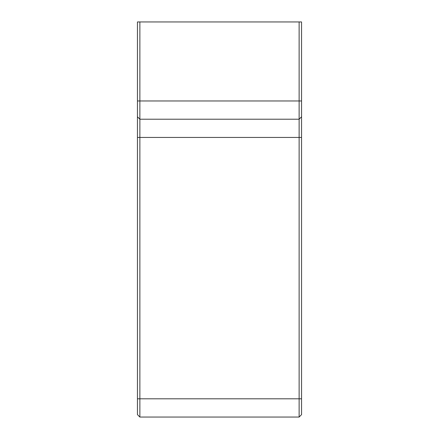 <?xml version="1.0" encoding="UTF-8"?>
<svg xmlns="http://www.w3.org/2000/svg" width="439" height="439" viewBox="0 0 439 439"><rect width="100%" height="100%" fill="white"/><g stroke="black" fill="none" stroke-linecap="round" stroke-linejoin="round"><path stroke-width="0.66" d="M299.129 417.05L301.56 414.619L301.56 21.95L299.129 21.95L299.129 417.05L139.871 417.05L137.44 414.619L137.44 116.774L139.871 119.205L139.871 21.95L137.44 21.95L137.44 116.774M139.871 417.05L139.871 119.205L299.129 119.205L301.56 116.774M139.871 21.95L299.129 21.95M301.56 398.815L137.44 398.815M301.56 137.44L137.44 137.44M301.56 100.97L137.44 100.97"/></g></svg>
